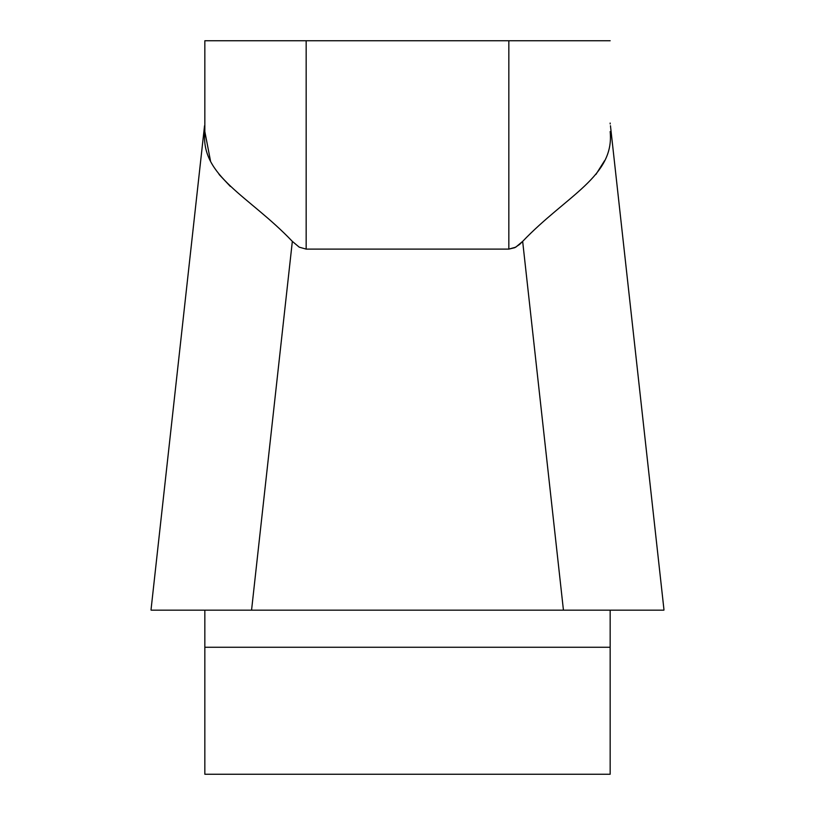 <?xml version="1.0" encoding="UTF-8"?>
<svg xmlns="http://www.w3.org/2000/svg" width="815" height="815" viewBox="0 0 815 815"><rect width="100%" height="100%" fill="white"/><g stroke="black" fill="none" stroke-linecap="round" stroke-linejoin="round"><path stroke-width="1.22" d="M204.84 123.055L204.84 40.75L204.84 131.561L210.464 160.738M204.84 647.263L204.84 774.25L610.16 774.25L610.16 610.16L151.081 610.16L204.84 610.16L204.84 647.263L610.16 647.263M610.16 123.931L610.16 123.055M204.84 40.75L508.835 40.75L508.835 249.105L514.774 247.689L519.715 244.337L522.659 241.383L515.763 247.169L508.835 249.105L306.165 249.105L299.237 247.169L292.341 241.383C248.779 195.6 200.327 176.611 204.84 131.561M610.16 131.561C614.673 176.397 566.578 195.406 522.659 241.383L563.44 610.16L663.919 610.16L610.16 610.16M508.835 40.75L610.16 40.75M595.908 174.461L604.536 160.738M219.092 174.461L230.299 186.38M204.84 610.16L251.56 610.16L292.341 241.383M663.899 610.16L151.101 610.16L663.899 610.16M639.979 610.16L171.659 610.16M306.165 40.75L306.165 249.105M663.96 609.661L610.455 125.755M151.04 609.661L204.545 125.755"/></g></svg>
